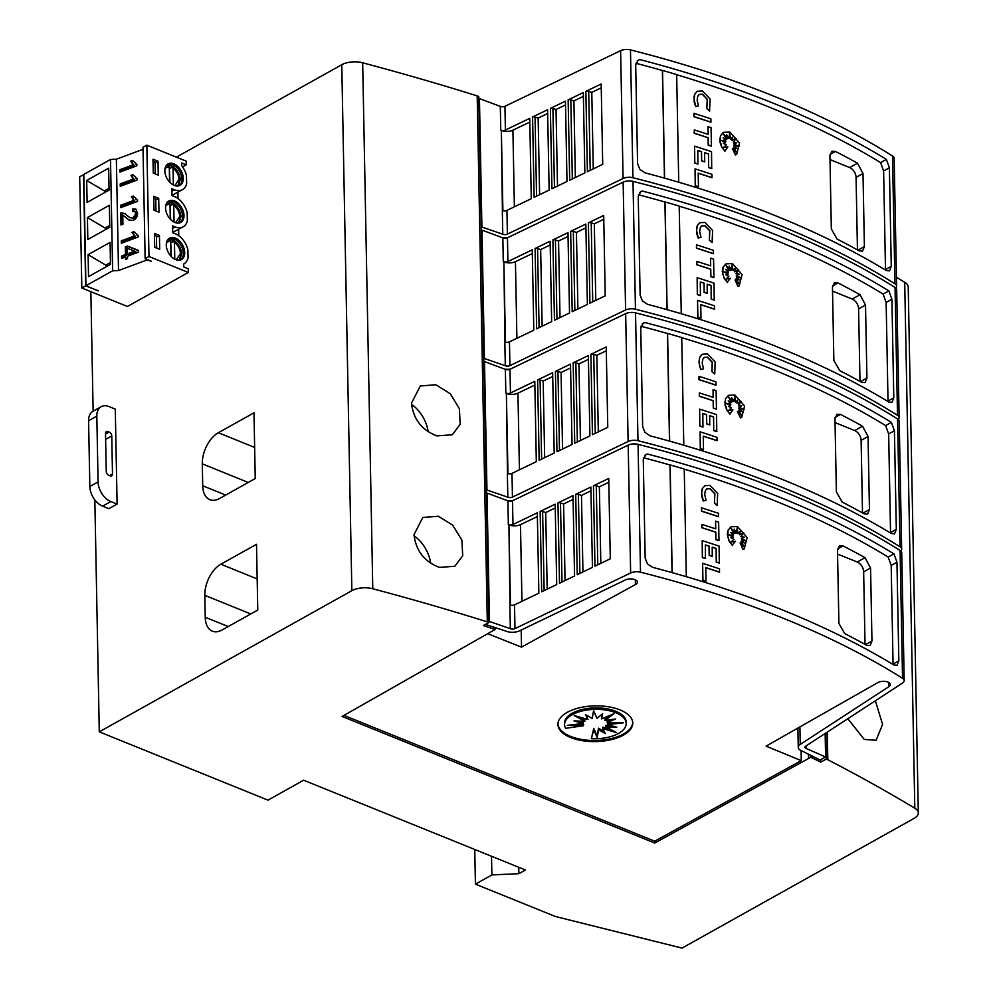 <?xml version="1.0" encoding="UTF-8"?>
<svg xmlns="http://www.w3.org/2000/svg" width="998" height="998" viewBox="0 0 998 998"><rect width="100%" height="100%" fill="white"/><g stroke="black" fill="none" stroke-linecap="round" stroke-linejoin="round"><path stroke-width="1.5" d="M896.616 286.139L894.158 158.295A8.321 3.967 178.9 0 0 892.511 155.987A831.671 397.304 178.9 0 0 773.7 96.12A831.671 397.304 178.9 0 0 630.474 49.9A8.321 3.967 178.9 0 0 620.619 50.673L504.938 106.299A3.331 1.584 178.9 0 1 500.422 106.424A3.331 1.584 178.9 0 1 500.31 106.374L500.771 130.114A3.331 1.584 178.9 0 0 500.871 130.164A3.331 1.584 178.9 0 0 505.4 130.039L529.738 118.338L531.285 198.689L506.934 210.391A3.331 1.584 -1.1 0 1 502.418 210.516A3.331 1.584 -1.1 0 1 502.318 210.478L502.767 234.218A3.331 1.584 178.9 0 0 502.88 234.256A3.331 1.584 178.9 0 0 507.396 234.131L623.076 178.505A8.321 3.967 -1.1 0 1 632.932 177.731A831.671 397.304 -1.1 0 1 776.157 223.964A831.671 397.304 -1.1 0 1 894.969 283.819A8.321 3.967 -1.1 0 1 896.616 286.139A8.321 3.967 -1.1 0 1 895.717 287.973M507.945 237.561A9.98 4.765 -1.1 0 1 502.256 237.649M773.837 103.43A831.671 397.304 -1.1 0 1 886.361 159.381L889.368 167.739L891.264 266.354L889.492 270.857L886.274 270.508A831.671 397.304 178.9 0 0 775.995 215.93A831.671 397.304 178.9 0 0 645.095 172.866L639.855 169.373L637.597 163.66L635.701 65.045L638.308 60.08L639.73 59.543A831.671 397.304 -1.1 0 1 773.837 103.43M502.418 210.516L501.358 130.376A8.321 3.967 178.9 0 0 501.62 130.488A8.321 3.967 178.9 0 0 512.91 130.189L529.813 122.08M695.045 168.862L695.232 185.765A831.671 397.304 178.9 0 1 698.326 186.751L698.463 186.663A831.671 397.304 178.9 0 0 695.369 185.69L695.045 168.862A831.671 397.304 -1.1 0 1 711.961 174.363L711.886 177.731A831.671 397.304 178.9 0 0 698.201 173.253M729.575 133.433L730.548 139.096L729.638 132.859L728.977 138.535L726.719 135.192M728.977 138.535L726.556 134.63L727.604 138.759L723.775 134.443M727.742 138.685L723.513 133.932L726.257 139.483L723.363 138.161M726.257 139.483L723.163 137.911L725.82 141.192L721.354 140.456M725.82 141.192L721.043 140.294L725.621 142.614L723.413 143.425M725.621 142.614L723.375 143.413L726.357 144.81L723.45 147.592L727.891 146.831L724.835 151.185L721.591 146.743L719.957 142.078L720.419 135.803L723.4 132.372M736.586 154.428L735.414 154.952L732.382 148.552L736.973 152.956L733.53 147.33A831.671 397.304 -1.1 0 1 736.711 148.477L733.804 145.546L739.081 146.594L733.78 144.024L736.774 142.689L733.43 142.028L736.162 138.423L732.083 140.231L732.594 137.138L730.548 139.096M736.487 152.469L733.53 147.33M736.374 148.353L733.804 145.546M738.582 146.494L733.78 144.024M736.611 142.764L733.293 142.103L736.025 138.497L731.946 140.306L732.445 137.275M698.475 105.813L695.781 106.474L694.034 99.101L694.882 94.049L697.278 91.242L702.417 90.943L710.102 99.002L709.553 111.09L706.846 108.657L707.295 99.264L702.48 94.224L699.274 94.411L697.777 96.17L697.128 100.074L698.475 105.813L695.643 106.549L694.209 102.07L694.097 96.432L694.745 94.124L697.203 91.28M706.846 108.657L707.158 99.338L702.355 94.299L699.199 94.448M710.95 122.143L710.813 122.218A831.671 397.304 178.9 0 0 693.909 116.716L693.984 113.348A831.671 397.304 -1.1 0 1 710.888 118.849L710.95 122.143A831.671 397.304 178.9 0 0 694.047 116.641L693.984 113.348M711.412 146.07L711.275 146.145A831.671 397.304 178.9 0 0 708.231 145.134L708.093 137.774A831.671 397.304 178.9 0 0 694.221 133.283L694.296 129.915A831.671 397.304 -1.1 0 1 708.168 134.406L708.019 126.659A831.671 397.304 -1.1 0 1 711.063 127.669L711.412 146.07A831.671 397.304 178.9 0 0 708.368 145.059L708.231 137.699A831.671 397.304 178.9 0 0 694.359 133.208L694.296 129.915M708.031 134.356L708.019 126.659M701.444 151.746L701.582 151.671A831.671 397.304 178.9 0 0 697.764 150.436L697.889 164.096A831.671 397.304 178.9 0 0 694.795 163.111L694.608 146.17A831.671 397.304 -1.1 0 1 711.524 151.671L711.711 168.612A831.671 397.304 178.9 0 0 708.667 167.602L708.543 153.942A831.671 397.304 178.9 0 0 704.638 152.669L704.675 161.901A831.671 397.304 178.9 0 0 701.619 160.903L701.444 151.746A831.671 397.304 178.9 0 0 697.764 150.561M694.795 163.111L694.608 146.17M708.405 154.029A831.671 397.304 178.9 0 0 704.65 152.781M885.5 270.046L883.617 170.957L880.598 162.612A831.671 397.304 178.9 0 0 768.073 106.649A831.671 397.304 178.9 0 0 676.669 74.7M664.456 178.131L662.398 70.521A831.671 397.304 178.9 0 0 635.913 63.261M724.972 151.11L721.729 146.669L719.857 139.77L720.556 135.728L723.475 132.335L729.875 132.073L739.543 143.026L736.661 154.391L735.551 154.877L732.52 148.477M899.136 417.626L896.678 289.782A8.321 3.967 178.9 0 0 895.044 287.474A831.671 397.304 178.9 0 0 776.219 227.619A831.671 397.304 178.9 0 0 633.006 181.387A8.321 3.967 178.9 0 0 623.139 182.16L507.458 237.786A3.331 1.584 178.9 0 1 502.942 237.911A3.331 1.584 178.9 0 1 502.842 237.873L503.291 261.613A3.331 1.584 178.9 0 0 503.404 261.651A3.331 1.584 178.9 0 0 507.92 261.526L532.258 249.824L533.805 330.176L509.467 341.89A3.331 1.584 -1.1 0 1 504.951 342.002A3.331 1.584 -1.1 0 1 504.838 341.965L505.3 365.705A3.331 1.584 178.9 0 0 505.4 365.755A3.331 1.584 178.9 0 0 509.916 365.63L625.596 309.991A8.321 3.967 -1.1 0 1 635.452 309.23A831.671 397.304 -1.1 0 1 778.677 355.45A831.671 397.304 -1.1 0 1 897.501 415.318A8.321 3.967 -1.1 0 1 899.136 417.626A8.321 3.967 -1.1 0 1 898.237 419.472M510.477 369.048A9.98 4.765 -1.1 0 1 504.776 369.135M776.369 234.917A831.671 397.304 -1.1 0 1 888.881 290.88L891.9 299.225L893.796 397.84L892.012 402.344L888.794 402.007A831.671 397.304 178.9 0 0 778.527 347.416A831.671 397.304 178.9 0 0 647.615 304.365L642.388 300.872L640.13 295.146L638.233 196.531L640.841 191.566L642.263 191.03A831.671 397.304 -1.1 0 1 776.369 234.917M504.951 342.015L503.878 261.863A8.321 3.967 178.9 0 0 504.14 261.975A8.321 3.967 178.9 0 0 515.43 261.676L532.333 253.567M697.565 300.348L697.752 317.252A831.671 397.304 178.9 0 1 700.846 318.237L700.983 318.162A831.671 397.304 178.9 0 0 697.889 317.177L697.565 300.348A831.671 397.304 -1.1 0 1 714.481 305.85L714.406 309.218A831.671 397.304 178.9 0 0 700.721 304.739M732.095 264.919L733.068 270.583L732.17 264.358L731.509 270.034L729.251 266.678M731.509 270.034L729.089 266.117L730.124 270.246L726.295 265.93M730.262 270.171L726.045 265.418L728.79 270.969L725.883 269.647M728.79 270.969L725.683 269.398L728.34 272.679L723.887 271.943M728.34 272.679L723.562 271.793L728.153 274.101L725.933 274.912L728.889 276.309L725.983 279.078L730.424 278.317L727.105 282.197L724.249 278.155L722.614 273.489L723.088 267.214L725.995 263.821L732.395 263.559L742.075 274.512L739.181 285.89L738.083 286.364L735.052 279.964L739.493 284.442L736.062 278.816A831.671 397.304 -1.1 0 1 739.231 279.964L736.324 277.032L741.614 278.093L736.299 275.51L739.293 274.176L735.963 273.514L738.682 269.909L734.603 271.718L735.114 268.624L733.068 270.583M727.492 282.596L724.111 278.23L722.253 271.331L722.951 267.289L725.933 263.871M739.119 285.927L737.946 286.438L735.052 279.964M739.019 283.956L736.062 278.816M738.894 279.839L736.324 277.032M741.115 277.993L736.299 275.51M739.131 274.25L735.825 273.602L738.545 269.984L734.466 271.793L734.965 268.761M700.995 237.299L698.301 237.961L696.554 230.588L697.415 225.536L699.798 222.729L704.95 222.429L712.634 230.501L712.085 242.576L709.366 240.144L709.827 230.75L705.012 225.71L701.794 225.897L700.309 227.656L699.648 231.573L700.995 237.299L698.163 238.048L696.729 233.557L696.629 227.931L697.278 225.61L699.723 222.779M709.366 240.144L709.69 230.837L704.875 225.785L701.719 225.947M713.483 253.629L713.345 253.704A831.671 397.304 178.9 0 0 696.429 248.203L696.504 244.847A831.671 397.304 -1.1 0 1 713.42 250.348L713.483 253.629A831.671 397.304 178.9 0 0 696.567 248.128L696.504 244.847M713.932 277.556L713.795 277.631A831.671 397.304 178.9 0 0 710.763 276.621L710.613 269.26A831.671 397.304 178.9 0 0 696.754 264.769L696.829 261.401A831.671 397.304 -1.1 0 1 710.688 265.892L710.551 258.158A831.671 397.304 -1.1 0 1 713.582 259.168L713.932 277.556A831.671 397.304 178.9 0 0 710.9 276.546L710.751 269.186A831.671 397.304 178.9 0 0 696.891 264.695L696.829 261.401M710.551 265.855L710.551 258.158M703.964 283.232L704.101 283.158A831.671 397.304 178.9 0 0 700.284 281.923L700.409 295.583A831.671 397.304 178.9 0 0 697.328 294.597L697.14 277.656A831.671 397.304 -1.1 0 1 714.044 283.158L714.231 300.099A831.671 397.304 178.9 0 0 711.187 299.088L711.075 285.44A831.671 397.304 178.9 0 0 707.17 284.156L707.208 293.4A831.671 397.304 178.9 0 0 704.139 292.402L703.964 283.232A831.671 397.304 178.9 0 0 700.284 282.047M697.328 294.597L697.14 277.656M710.938 285.515A831.671 397.304 178.9 0 0 707.17 284.28M888.033 401.533L886.137 302.444L883.118 294.098A831.671 397.304 178.9 0 0 770.606 238.135A831.671 397.304 178.9 0 0 679.201 206.187M666.988 309.617L664.918 202.008A831.671 397.304 178.9 0 0 638.433 194.76M901.656 549.112L899.21 421.281A8.321 3.967 178.9 0 0 897.564 418.96A831.671 397.304 178.9 0 0 778.752 359.105A831.671 397.304 178.9 0 0 635.526 312.873A8.321 3.967 178.9 0 0 625.671 313.646L509.99 369.272A3.331 1.584 178.9 0 1 505.475 369.397A3.331 1.584 178.9 0 1 505.362 369.36L505.824 393.1A3.331 1.584 178.9 0 0 505.924 393.137A3.331 1.584 178.9 0 0 510.44 393.025L534.791 381.311L536.325 461.662L511.986 473.376A3.331 1.584 -1.1 0 1 507.471 473.501A3.331 1.584 -1.1 0 1 507.358 473.451L507.82 497.191A3.331 1.584 178.9 0 0 507.92 497.241A3.331 1.584 178.9 0 0 512.448 497.116L628.116 441.49A8.321 3.967 -1.1 0 1 637.984 440.717A831.671 397.304 -1.1 0 1 781.197 486.937A831.671 397.304 -1.1 0 1 900.021 546.804A8.321 3.967 -1.1 0 1 901.656 549.112A8.321 3.967 -1.1 0 1 900.77 550.958M512.997 500.534A9.98 4.765 -1.1 0 1 507.308 500.634M778.889 366.403A831.671 397.304 -1.1 0 1 891.401 422.366L894.42 430.712L896.316 529.339L894.545 533.83L891.314 533.493A831.671 397.304 178.9 0 0 781.047 478.903A831.671 397.304 178.9 0 0 650.147 435.852L644.908 432.359L642.65 426.633L640.753 328.018L643.361 323.053L644.783 322.516A831.671 397.304 -1.1 0 1 778.889 366.403M507.471 473.501L506.398 393.362A8.321 3.967 178.9 0 0 506.672 393.474A8.321 3.967 178.9 0 0 517.95 393.162L534.853 385.053M700.097 431.847L700.284 448.738A831.671 397.304 178.9 0 1 703.365 449.724L703.503 449.649A831.671 397.304 178.9 0 0 700.421 448.663L700.097 431.847A831.671 397.304 -1.1 0 1 717.001 437.349L716.926 440.704A831.671 397.304 178.9 0 0 703.253 436.238M734.628 396.406L735.588 402.069L734.69 395.844L734.029 401.52L731.771 398.165M734.029 401.52L731.609 397.603L732.657 401.745L728.827 397.429M732.794 401.658L728.565 396.905L731.309 402.456L728.415 401.134M731.309 402.456L728.203 400.884L730.86 404.165L726.407 403.441M730.86 404.165L726.082 403.279L730.673 405.587L728.453 406.398M730.673 405.587L728.428 406.386L731.409 407.795L728.503 410.577L732.944 409.804L729.875 414.17L726.644 409.716L725.01 405.063L725.471 398.776L728.453 395.358M741.639 417.414L740.466 417.937L737.435 411.525L742.013 415.929L738.582 410.303A831.671 397.304 -1.1 0 1 741.764 411.45L738.857 408.519L744.134 409.579L738.819 406.997L741.826 405.675L738.483 405.013L741.202 401.396L737.123 403.204L737.634 400.111L735.588 402.069M741.539 415.442L738.582 410.303M741.427 411.338L738.857 408.519M743.635 409.479L738.819 406.997M741.664 405.737L738.345 405.088L741.065 401.47L736.986 403.279L737.485 400.248M703.515 368.786L700.683 369.534L698.949 362.149L699.798 357.097L702.193 354.29L707.47 353.916L715.154 361.987L714.743 373.988L712.023 371.555L712.347 362.249L707.532 357.197L704.326 357.384L702.829 359.143L702.168 363.06L703.515 368.786L700.821 369.46L699.398 364.969L699.286 359.342L699.935 357.022L702.33 354.215M714.743 373.988L711.886 371.63L712.21 362.324L707.395 357.284L704.251 357.434M716.003 385.116L715.865 385.191A831.671 397.304 178.9 0 0 698.949 379.689L699.024 376.333A831.671 397.304 -1.1 0 1 715.94 381.835L716.003 385.116A831.671 397.304 178.9 0 0 699.087 379.614L699.024 376.333M716.464 409.043L716.327 409.118A831.671 397.304 178.9 0 0 713.283 408.107L713.146 400.747A831.671 397.304 178.9 0 0 699.274 396.256L699.349 392.888A831.671 397.304 -1.1 0 1 713.221 397.391L713.071 389.644A831.671 397.304 -1.1 0 1 716.102 390.655L716.464 409.043A831.671 397.304 178.9 0 0 713.42 408.032L713.283 400.672A831.671 397.304 178.9 0 0 699.411 396.181L699.349 392.888M713.083 397.341L713.071 389.644M706.497 414.719L706.621 414.644A831.671 397.304 178.9 0 0 702.817 413.421L702.941 427.069A831.671 397.304 178.9 0 0 699.848 426.084L699.66 409.143A831.671 397.304 -1.1 0 1 716.564 414.644L716.751 431.585A831.671 397.304 178.9 0 0 713.72 430.575L713.595 416.927A831.671 397.304 178.9 0 0 709.69 415.642L709.728 424.886A831.671 397.304 178.9 0 0 706.671 423.888L706.497 414.719A831.671 397.304 178.9 0 0 702.817 413.534M699.848 426.084L699.66 409.143M713.458 417.002A831.671 397.304 178.9 0 0 709.69 415.767M890.553 533.032L888.657 433.943L885.638 425.585A831.671 397.304 178.9 0 0 773.126 369.634A831.671 397.304 178.9 0 0 681.721 337.673M669.508 441.116L667.45 333.494A831.671 397.304 178.9 0 0 640.953 326.246M730.012 414.083L726.781 409.642L724.91 402.743L725.608 398.701L728.528 395.32L734.927 395.046L744.595 406.011L741.714 417.376L740.603 417.85L737.572 411.45M904.188 680.599L901.73 552.767A8.321 3.967 178.9 0 0 900.096 550.459A831.671 397.304 178.9 0 0 781.272 490.592A831.671 397.304 178.9 0 0 638.059 444.372A8.321 3.967 178.9 0 0 628.191 445.133L512.51 500.771A3.331 1.584 178.9 0 1 507.994 500.896A3.331 1.584 178.9 0 1 507.895 500.846L508.344 524.586A3.331 1.584 178.9 0 0 508.456 524.636A3.331 1.584 178.9 0 0 512.972 524.511L537.311 512.797L538.858 593.161L514.506 604.863A3.331 1.584 -1.1 0 1 509.99 604.988A3.331 1.584 -1.1 0 1 509.891 604.938L510.34 628.678A3.331 1.584 178.9 0 0 510.452 628.728A3.331 1.584 178.9 0 0 514.968 628.603L630.649 572.977A8.321 3.967 -1.1 0 1 640.504 572.203A831.671 397.304 -1.1 0 1 783.729 618.423A831.671 397.304 -1.1 0 1 902.541 678.291A8.321 3.967 -1.1 0 1 904.188 680.599A8.321 3.967 -1.1 0 1 902.529 683.044L805.573 746.255A3.331 1.584 178.9 0 0 804.912 747.24A3.331 1.584 178.9 0 0 806.035 748.4A3.331 1.584 178.9 0 0 806.147 748.438L825.608 756.995L820.156 760.052L801.98 750.983A9.98 4.765 -1.1 0 1 801.656 750.858A9.98 4.765 -1.1 0 1 798.263 747.365A9.98 4.765 -1.1 0 1 800.246 744.433L888.781 686.711A7.061 3.381 178.9 0 0 890.341 684.541A7.061 3.381 178.9 0 0 887.933 682.071A7.061 3.381 178.9 0 0 877.778 682.632L766.09 746.142L801.282 760.651L654.7 841.189L343.973 715.391M487.685 633.68L521.517 647.128L635.452 584.529A7.061 3.381 178.9 0 0 637.41 582.133A7.061 3.381 178.9 0 0 635.002 579.663A7.061 3.381 178.9 0 0 625.247 580.013L519.609 630.811A9.98 4.765 -1.1 0 1 506.061 631.185A9.98 4.765 -1.1 0 1 505.736 631.048L485.427 624.424M781.409 497.902A831.671 397.304 -1.1 0 1 893.934 553.853L896.952 562.211L898.836 660.826L897.065 665.317L893.846 664.98A831.671 397.304 178.9 0 0 783.567 610.389A831.671 397.304 178.9 0 0 652.667 567.338L647.428 563.845L645.17 558.119L643.273 459.504L645.881 454.552L647.315 454.003A831.671 397.304 -1.1 0 1 781.409 497.902M509.99 604.988L508.93 524.848A8.321 3.967 178.9 0 0 509.192 524.96A8.321 3.967 178.9 0 0 520.482 524.649L537.386 516.54M702.617 563.334L702.804 580.225A831.671 397.304 178.9 0 1 705.898 581.21L706.035 581.135A831.671 397.304 178.9 0 0 702.941 580.15L702.617 563.334A831.671 397.304 -1.1 0 1 719.533 568.835L719.458 572.203A831.671 397.304 178.9 0 0 705.773 567.725M737.148 527.892L737.984 533.643L737.21 527.331L736.549 533.007L734.303 529.651M736.549 533.007L734.129 529.09L735.177 533.231L731.347 528.915M735.314 533.157L731.097 528.391L733.829 533.942L730.935 532.62M733.829 533.942L730.736 532.371L733.393 535.652L728.939 534.928M733.393 535.652L728.615 534.766L733.193 537.086L730.985 537.885L733.942 539.282L731.023 542.064L735.476 541.29L732.145 545.17L729.301 541.128L727.667 536.475L728.141 530.188L731.047 526.807L737.447 526.532L747.115 537.498L744.234 548.863L743.123 549.349L740.104 542.937L744.545 547.415L741.102 541.802A831.671 397.304 -1.1 0 1 744.283 542.949L741.377 540.018L746.666 541.066L741.352 538.483L744.346 537.161L741.003 536.5L743.735 532.882L739.655 534.691L740.167 531.597L738.121 533.556M732.544 545.582L729.164 541.215L727.293 534.317L728.004 530.262L730.985 526.844M744.171 548.9L742.986 549.424L740.104 542.937M744.059 546.929L741.102 541.802M743.947 542.825L741.377 540.018M746.167 540.966L741.352 538.483M744.184 537.236L740.865 536.575L743.597 532.969L739.518 534.766L740.017 531.747M706.048 500.272L703.353 500.946L701.606 493.561L702.455 488.509L704.85 485.702L710.002 485.402L717.674 493.474L717.138 505.562L714.418 503.129L714.867 493.736L710.065 488.696L706.846 488.883L705.349 490.629L704.7 494.546L706.048 500.272L703.216 501.021L701.781 496.542L701.681 490.904L702.318 488.596L704.775 485.752M714.418 503.129L714.73 493.81L709.927 488.771L706.771 488.92M718.523 516.615L718.385 516.69A831.671 397.304 178.9 0 0 701.482 511.188L701.557 507.82A831.671 397.304 -1.1 0 1 718.46 513.321L718.523 516.615A831.671 397.304 178.9 0 0 701.619 511.101L701.557 507.82M718.984 540.529L718.847 540.617A831.671 397.304 178.9 0 0 715.815 539.594L715.666 532.233A831.671 397.304 178.9 0 0 701.794 527.742L701.868 524.387A831.671 397.304 -1.1 0 1 715.741 528.878L715.591 521.131A831.671 397.304 -1.1 0 1 718.635 522.141L718.984 540.529A831.671 397.304 178.9 0 0 715.953 539.519L715.803 532.159A831.671 397.304 178.9 0 0 701.931 527.668L701.868 524.387M715.603 528.828L715.591 521.131M709.017 546.205L709.154 546.131A831.671 397.304 178.9 0 0 705.337 544.908L705.461 558.556A831.671 397.304 178.9 0 0 702.367 557.57L702.18 540.629A831.671 397.304 -1.1 0 1 719.096 546.143L719.284 563.072A831.671 397.304 178.9 0 0 716.24 562.061L716.115 548.413A831.671 397.304 178.9 0 0 712.223 547.129L712.26 556.373A831.671 397.304 178.9 0 0 709.191 555.375L709.017 546.205A831.671 397.304 178.9 0 0 705.337 545.02M702.367 557.57L702.18 540.629M715.978 548.488A831.671 397.304 178.9 0 0 712.223 547.253M893.073 664.518L891.189 565.429L888.17 557.071A831.671 397.304 178.9 0 0 775.646 501.121A831.671 397.304 178.9 0 0 684.254 469.16M672.041 572.603L669.97 464.981A831.671 397.304 178.9 0 0 643.485 457.733M875.371 700.758L882.594 724.423L876.069 740.291L864.243 739.406L847.838 718.697M411.513 404.302A29.104 19.062 -119.2 0 1 428.192 431.797M435.864 384.766L450.185 393.661L459.367 408.656L460.178 424.262L452.319 434.766L436.85 435.901C421.805 430.088 413.347 419.185 411.475 403.18L420.283 385.976L435.864 384.766M414.045 535.789A29.104 19.062 -119.2 0 1 430.724 563.284M438.396 516.265L452.705 525.148L461.887 540.143L462.71 555.749L454.839 566.253L439.37 567.4C424.325 561.575 415.867 550.671 413.995 534.666L422.803 517.463L438.396 516.265M632.744 722.452A37.425 17.877 -1.1 0 1 610.389 738.77A37.425 17.877 -1.1 0 1 570.631 736.424A37.425 17.877 -1.1 0 1 557.944 723.887M620.045 709.915A37.425 17.877 -1.1 0 1 632.769 723.001A37.425 17.877 -1.1 0 1 610.938 739.743A37.425 17.877 -1.1 0 1 570.656 737.522A37.425 17.877 -1.1 0 1 557.932 724.436A37.425 17.877 -1.1 0 1 579.763 707.694A37.425 17.877 -1.1 0 1 620.045 709.915M615.716 712.697A30.826 14.721 -1.1 0 1 626.195 723.475A30.826 14.721 -1.1 0 1 591.34 738.72L593.785 729.875L597.203 737.472L598.538 729.663L605.362 733.605L602.817 728.59L616.539 732.632L605.961 726.831L616.764 727.23L607.495 724.66L623.488 722.777L607.196 722.39L615.641 718.997L605.087 720.369L613.97 713.682L601.507 718.922L602.655 713.745L596.991 718.261L593.561 710.663L592.226 718.473L585.414 714.531L587.947 719.546L574.224 715.504L584.803 721.305L574.012 720.905L583.269 723.475L567.288 725.359L583.581 725.746L565.616 728.315A30.826 14.721 -1.1 0 1 564.569 724.66A30.826 14.721 -1.1 0 1 582.545 710.875A30.826 14.721 -1.1 0 1 615.716 712.697M604.314 731.559L598.513 728.203L597.178 736.013L593.748 728.415L591.34 738.72M564.569 724.66L564.544 723.201A30.826 14.721 -1.1 0 1 582.52 709.403A30.826 14.721 -1.1 0 1 615.691 711.237A30.826 14.721 -1.1 0 1 626.17 722.016L626.195 723.475M602.231 714.081L601.507 718.922M605.087 720.369L605.05 718.909L609.516 715.554M607.196 722.39L607.158 720.918L610.202 719.708M607.495 724.66L607.47 723.188L613.134 722.527M605.961 726.831L605.936 725.371L610.714 725.546M602.817 728.59L602.792 727.13L610.813 729.501M598.513 728.203L598.538 729.663M597.178 736.013L597.203 737.472M593.748 728.415L593.785 729.875M586.425 715.117L587.947 719.546M579.925 717.175L584.778 719.845L584.803 721.305M580.025 721.13L583.244 722.016L583.269 723.475M577.605 724.149L583.556 724.286L583.581 725.746M101.197 406.685L92.964 411.276A16.629 10.891 60.8 0 0 88.585 420.744L89.845 486.488A16.629 10.891 60.8 0 0 102.619 506.148L108.869 508.681L117.103 504.077L110.853 501.557A16.629 10.891 -119.2 0 1 98.078 481.884L96.818 416.141A16.629 10.891 -119.2 0 1 101.197 406.685A16.629 10.891 -119.2 0 1 109.032 406.585L115.281 409.118L117.103 504.077M111.764 435.964L112.487 473.95A3.331 2.183 -119.2 0 1 111.614 475.846A3.331 2.183 -119.2 0 1 110.054 475.859L108.794 475.36A3.331 2.183 -119.2 0 1 106.25 471.418L105.514 433.431A3.331 2.183 -119.2 0 1 106.387 431.548A3.331 2.183 -119.2 0 1 107.959 431.523L109.206 432.034A3.331 2.183 -119.2 0 1 111.764 435.964L105.626 439.394M303.654 780.211L267.988 800.147L99.289 731.846L351.857 590.679A16.629 7.947 -1.1 0 1 372.778 588.758A1912.829 913.806 -1.1 0 1 487.298 621.866L488.858 622.503L483.369 625.559L495.17 629.439L342.114 716.452L654.738 843.023L810.863 757.22L820.768 762.16L826.257 759.091L827.816 759.728A1912.829 913.806 -1.1 0 1 914.817 808.205A16.629 7.947 -1.1 0 1 918.31 812.958A16.629 7.947 -1.1 0 1 914.18 818.335L682.021 948.1L555.399 916.501L475.422 884.128L491.877 874.922L518.873 873.687L525.459 870.006L303.654 780.211M83.807 174.662L79.69 176.696L81.824 288.035L85.666 285.877L83.533 174.55M98.153 290.68L85.666 285.877M186.264 164.807L181.761 162.986L181.823 165.905A17.253 11.302 -119.2 0 1 186.476 175.611L186.638 183.744A17.253 11.302 -119.2 0 1 182.484 189.682A17.253 11.302 -119.2 0 1 174.363 189.782L171.856 188.772L171.993 195.558L174.488 196.569A17.253 11.302 -119.2 0 1 187.187 212.711L187.35 220.857A17.253 11.302 -119.2 0 1 183.195 226.796A17.253 11.302 -119.2 0 1 175.074 226.883L172.567 225.872L172.704 232.671L175.199 233.682A17.253 11.302 -119.2 0 1 187.898 249.824L188.061 257.958A17.253 11.302 -119.2 0 1 183.906 263.896A17.253 11.302 -119.2 0 1 183.707 264.008L183.757 266.94L188.26 268.761L188.335 272.454L148.976 256.511L146.843 145.184L186.202 161.127L186.264 164.807L182.547 166.891M143.038 149.313L116.367 159.206L110.504 159.48L83.807 174.401L85.94 285.727L98.166 290.942M146.843 145.184L143.001 147.33L145.134 258.657L148.976 256.511M171.98 195.284L182.484 189.682M188.335 272.454L127.432 306.486L81.824 288.035M151.11 261.077L145.134 258.657M151.11 261.351L147.367 259.829L118.513 270.533L112.637 270.807L85.94 285.727M172.691 232.397L183.195 226.796M178.63 229.34L178.754 235.69M177.918 192.24L178.043 198.59M159.692 249.325L159.43 235.453L154.428 233.42L154.69 247.304L159.692 249.325M153.717 196.319L153.979 210.191L158.981 212.212L158.707 198.34L153.717 196.319M174.987 222.504A12.263 8.034 60.8 0 0 180.763 222.442A12.263 8.034 60.8 0 0 183.395 211.626A12.263 8.034 60.8 0 0 174.575 200.96A12.263 8.034 60.8 0 0 168.799 201.022A12.263 8.034 60.8 0 0 166.167 211.826A12.263 8.034 60.8 0 0 174.987 222.504M175.286 238.06A12.263 8.034 60.8 0 0 169.51 238.135A12.263 8.034 60.8 0 0 166.878 248.939A12.263 8.034 60.8 0 0 175.698 259.617A12.263 8.034 60.8 0 0 181.474 259.542A12.263 8.034 60.8 0 0 184.106 248.739A12.263 8.034 60.8 0 0 175.286 238.06M174.276 185.391A12.263 8.034 60.8 0 0 180.052 185.329A12.263 8.034 60.8 0 0 182.684 174.525A12.263 8.034 60.8 0 0 173.864 163.847A12.263 8.034 60.8 0 0 168.076 163.909A12.263 8.034 60.8 0 0 165.456 174.725A12.263 8.034 60.8 0 0 174.276 185.391M153.006 159.206L153.268 173.091L158.27 175.112L157.996 161.227L153.006 159.206M179.341 185.665A12.263 8.034 60.8 0 0 181.91 179.116A12.263 8.034 60.8 0 0 172.492 164.608A12.263 8.034 60.8 0 0 167.427 164.346M172.267 239.745A12.263 8.034 -119.2 0 1 181.661 253.717M180.763 259.879A12.263 8.034 60.8 0 0 183.333 253.33A12.263 8.034 60.8 0 0 173.914 238.834A12.263 8.034 60.8 0 0 168.849 238.559M180.052 222.766A12.263 8.034 60.8 0 0 182.622 216.229A12.263 8.034 60.8 0 0 173.203 201.721A12.263 8.034 60.8 0 0 168.138 201.459M165.132 168.138L169.286 166.641L168.151 165.755M166.554 242.364L170.708 240.867L169.585 239.969M165.843 205.251L169.997 203.754L168.862 202.868M170.845 165.531A12.263 8.034 -119.2 0 1 180.239 179.49M171.556 202.644A12.263 8.034 -119.2 0 1 180.95 216.603M116.367 159.206L118.513 270.533M136.826 164.396L136.851 165.818L119.972 172.08L119.935 169.71L133.133 164.807L130.663 161.189L132.609 160.466L136.826 164.396M127.47 256.237L127.519 258.619L125.573 259.343L125.523 256.96L121.631 258.407L121.581 256.037L125.486 254.59L125.336 246.768L127.282 246.044L138.26 250.273L138.298 252.232L127.47 256.237M138.198 235.54L138.223 236.963L121.344 243.238L121.294 240.855L134.493 235.965L132.035 232.334L133.982 231.611L138.198 235.54M122.766 215.231L122.941 224.251L120.995 224.974L120.758 212.873L124.65 213.447L129.79 217.626L132.996 218.125L135.815 213.672L134.78 211.364L132.497 211.376L132.684 208.919L135.84 209.131L137.549 213.085C137.549 216.504 136.052 218.974 133.033 220.496L128.792 219.922L124.638 216.279M137.512 199.962L137.537 201.396L120.658 207.659L120.608 205.289L133.819 200.386L131.349 196.756L133.295 196.045L137.512 199.962M137.1 178.617L137.125 180.039L120.247 186.314L120.197 183.944L133.408 179.041L130.938 175.411L132.884 174.687L137.1 178.617M112.637 270.807L110.504 159.48M87.113 202.394L86.689 180.451L108.645 168.175L109.056 190.131L87.113 202.394M88.535 276.621L88.111 254.665L110.067 242.402L110.491 264.345L88.535 276.621M87.824 239.508L87.4 217.564L109.356 205.289L109.78 227.232L87.824 239.508M155.027 162.886L157.996 161.227M155.738 199.999L158.707 198.34M156.461 237.112L159.43 235.453M86.689 180.451L104.353 190.917L109.032 188.298M104.353 190.917L106.349 191.641M88.111 254.665L105.776 265.131L110.454 262.524M105.776 265.131L107.784 265.855M87.4 217.564L105.064 228.018L109.743 225.411M105.064 228.018L107.06 228.754M153.043 161.102L155.014 161.901L155.239 173.59L153.268 172.791M156.611 248.078L154.69 247.005M156.661 247.803L156.437 236.114L154.465 235.316M153.754 198.215L155.725 199.014L155.95 210.703L153.979 209.904M169.311 168.25L169.972 182.434M173.353 184.967L173.028 168.163L171.906 167.277L169.71 168.5M170.733 242.477L171.407 256.648M174.775 259.181L174.45 242.377L173.328 241.491L171.132 242.714M170.022 205.363L170.683 219.548M174.064 222.08L173.739 205.264L172.617 204.378L170.421 205.613M174.899 185.628L179.041 179.278C178.692 174.712 176.696 171.007 173.028 168.163L171.906 167.277M176.322 259.842L180.463 253.492C180.114 248.939 178.118 245.221 174.45 242.377L173.328 241.491M175.611 222.729L179.752 216.391C179.403 211.826 177.407 208.12 173.739 205.264L172.617 204.378M169.286 166.641L169.573 182.023M170.708 240.867L170.995 256.237M169.997 203.754L170.284 219.123M120.945 171.718L119.935 169.71M120.92 170.334L134.131 165.431L133.133 164.807M134.131 165.431L130.663 161.189M131.661 161.813L133.071 161.289M135.391 163.797L136.838 164.67M126.546 258.981L125.523 256.96M122.604 258.045L121.581 256.037M122.579 256.661L126.472 255.214L125.486 254.59M126.472 255.214L126.322 247.392L125.336 246.768M126.322 247.392L128.268 246.668L127.282 246.044M128.268 246.668L138.26 250.523M127.432 253.866L128.43 254.49L135.815 251.696L127.32 248.24L127.432 253.866L134.817 251.084M135.815 251.746L134.817 251.122M122.317 242.876L121.294 240.855M122.292 241.479L135.491 236.588L134.493 235.965M135.491 236.588L132.035 232.334M133.021 232.958L134.431 232.434M136.751 234.954L138.198 235.827M121.968 224.612L121.756 213.497L120.758 212.873M121.756 213.497L125.124 213.772M129.79 217.626L132.996 218.125M133.994 218.749L136.813 214.296L135.815 213.672M136.813 214.296L134.78 211.364M133.557 211.127L133.682 209.543L132.684 208.919M133.682 209.543L136.302 209.493M129.253 220.184L123.764 215.855M121.631 207.297L120.608 205.289M121.606 205.912L134.805 201.01L133.819 200.386M134.805 201.01L131.349 196.756M132.347 197.379L133.757 196.856M136.065 199.375L137.512 200.249M121.22 185.952L120.197 183.944M121.195 184.555L134.393 179.665L133.408 179.041M134.393 179.665L130.938 175.411M131.936 176.035L133.345 175.511M135.666 178.031L137.113 178.904M202.295 463.845A24.95 14.608 112 0 1 218.337 432.733L253.979 412.81L255.239 478.553L219.597 498.476A24.95 14.608 112 0 1 209.817 499.686A24.95 14.608 112 0 1 202.719 485.764L202.295 463.845L248.252 482.458M204.815 595.344A24.95 14.608 112 0 1 220.857 564.219L256.511 544.297L257.771 610.04L222.117 629.963A24.95 14.608 112 0 1 212.337 631.185A24.95 14.608 112 0 1 205.239 617.251L204.815 595.344L250.785 613.945M487.298 621.866L477.194 95.908A1912.829 913.806 178.9 0 0 362.673 62.799A16.629 7.947 178.9 0 0 341.765 64.72L176.397 157.148M90.843 291.678L93.138 411.188M94.835 499.898L99.289 731.846M662.398 70.521L662.535 70.434A831.671 397.304 -1.1 0 1 676.669 74.576L678.74 182.235M664.606 178.168L662.535 70.434M880.598 162.612L886.361 159.381M639.73 59.543L637.148 60.99M664.918 202.008L665.055 201.933A831.671 397.304 -1.1 0 1 679.201 206.062L681.26 313.721M667.126 309.654L665.055 201.933M883.118 294.098L888.881 290.88M642.263 191.03L639.668 192.477M667.45 333.494L667.587 333.419A831.671 397.304 -1.1 0 1 681.721 337.561L683.792 445.208M669.646 441.153L667.587 333.419M885.638 425.585L891.401 422.366M644.783 322.516L642.201 323.963M669.97 464.981L670.107 464.906A831.671 397.304 -1.1 0 1 684.241 469.048L686.312 576.707M672.178 572.64L670.107 464.906M888.17 557.071L893.934 553.853M647.315 454.003L644.72 455.45M837.572 554.065L857.257 562.036A8.321 5.439 -119.2 0 1 863.644 571.866L865.029 644.384M870.568 567.999L871.965 641.04L870.106 645.594L866.738 645.332A831.671 397.304 178.9 0 0 844.695 633.568L838.906 623.401L837.497 550.347L839.48 545.731L843.011 545.906A831.671 397.304 -1.1 0 1 865.054 557.67L870.568 567.999L863.644 571.866M719.595 572.116A831.671 397.304 178.9 0 0 705.773 567.6L706.035 581.135M733.193 537.086L730.948 537.872M717.275 505.487L714.556 503.042M705.598 558.481A831.671 397.304 178.9 0 0 702.505 557.495M709.191 555.375L709.154 546.131M712.397 556.298A831.671 397.304 178.9 0 0 709.329 555.3M716.24 562.061L716.115 548.413M719.421 562.997A831.671 397.304 178.9 0 0 716.377 561.986M610.289 558.805L594.97 566.165L593.436 485.814L608.743 478.454L610.289 558.805M592.438 567.388L577.256 574.686L575.709 494.334L590.891 487.036L592.438 567.388M574.574 575.983L559.504 583.231L557.957 502.88L573.027 495.619L574.574 575.983M556.709 584.566L541.689 591.789L540.143 511.438L555.175 504.215L556.709 584.566M555.237 507.982L545.719 512.548L542.613 511.525A2.495 1.198 178.9 0 0 540.143 511.438M573.101 499.412L563.596 503.965L560.489 502.942A2.495 1.198 178.9 0 0 557.957 502.88M590.966 490.841L581.485 495.395L578.378 494.372A2.495 1.198 178.9 0 0 575.709 494.334M608.817 482.284L599.361 486.812L596.268 485.801A2.495 1.198 178.9 0 0 593.436 485.814M599.361 486.812L600.833 563.359M581.485 495.395L582.944 571.954M563.596 503.965L565.068 580.549M545.719 512.548L547.191 589.144M806.11 745.918L806.147 748.438M825.159 733.493L825.608 756.995M888.694 682.432L888.781 686.711M801.095 750.608L801.282 760.651M521.193 630.05L521.517 647.128M635.352 579.813L635.452 584.529M488.833 621.267L510.34 628.678M486.375 493.436L487.012 493.074L489.469 620.906M507.895 500.846L487.012 493.074M810.825 755.386L810.863 757.22M820.718 759.74L820.768 762.16M654.7 841.189L654.738 843.023M835.052 422.578L854.725 430.55A8.321 5.439 -119.2 0 1 861.112 440.38L862.509 512.897M868.048 436.5L869.445 509.554L867.586 514.095L864.218 513.845A831.671 397.304 178.9 0 0 842.175 502.081L836.374 491.902L834.977 418.861L836.96 414.245L840.491 414.42A831.671 397.304 -1.1 0 1 862.534 426.183L868.048 436.5L861.112 440.38M717.063 440.629A831.671 397.304 178.9 0 0 703.253 436.114L703.503 449.649M703.079 426.994A831.671 397.304 178.9 0 0 699.985 426.009M706.671 423.888L706.621 414.644M709.865 424.811A831.671 397.304 178.9 0 0 706.809 423.813M713.72 430.575L713.595 416.927M716.888 431.51A831.671 397.304 178.9 0 0 713.857 430.5M607.77 427.319L592.45 434.679L590.903 354.327L606.223 346.955L607.77 427.319M589.905 435.901L574.723 443.199L573.189 362.848L588.358 355.55L589.905 435.901M572.041 444.497L556.971 451.745L555.437 371.381L570.507 364.133L572.041 444.497M554.189 453.08L539.157 460.303L537.623 379.951L552.643 372.728L554.189 453.08M552.717 376.496L543.186 381.061L540.093 380.038A2.495 1.198 178.9 0 0 537.623 379.951M570.582 367.925L561.076 372.479L557.969 371.456A2.495 1.198 178.9 0 0 555.437 371.381M588.433 359.355L578.952 363.908L575.858 362.885A2.495 1.198 178.9 0 0 573.189 362.848M606.297 350.797L596.829 355.325L593.748 354.315A2.495 1.198 178.9 0 0 590.903 354.327M596.829 355.325L598.301 431.86M578.952 363.908L580.424 440.467M561.076 372.479L562.548 449.063M543.186 381.061L544.659 457.658M486.313 489.781L507.82 497.191M483.855 361.937L484.492 361.588L486.949 489.419M505.362 369.36L484.492 361.588M832.519 291.092L852.205 299.051A8.321 5.439 -119.2 0 1 858.592 308.893L859.989 381.398M865.515 305.014L866.925 378.067L865.066 382.608L861.686 382.346A831.671 397.304 178.9 0 0 839.642 370.582L833.854 360.415L832.457 287.374L834.428 282.758L837.958 282.933A831.671 397.304 -1.1 0 1 860.014 294.697L865.515 305.014L858.592 308.893M714.543 309.143A831.671 397.304 178.9 0 0 700.721 304.627L700.983 318.162M728.153 274.101L725.895 274.899M712.223 242.502L709.503 240.069M700.546 295.508A831.671 397.304 178.9 0 0 697.465 294.522M704.139 292.402L704.101 283.158M707.345 293.312A831.671 397.304 178.9 0 0 704.276 292.314M711.187 299.088L711.075 285.44M714.368 300.024A831.671 397.304 178.9 0 0 711.325 299.013M605.237 295.82L589.93 303.192L588.383 222.841L603.703 215.468L605.237 295.82M587.385 304.415L572.203 311.713L570.656 231.361L585.838 224.063L587.385 304.415M569.521 312.998L554.451 320.246L552.904 239.894L567.974 232.646L569.521 312.998M551.657 321.593L536.637 328.816L535.09 248.465L550.123 241.242L551.657 321.593M550.197 244.997L540.667 249.575L537.56 248.552A2.495 1.198 178.9 0 0 535.09 248.465M568.049 236.439L558.556 240.992L555.437 239.969A2.495 1.198 178.9 0 0 552.904 239.894M585.913 227.868L576.432 232.422L573.326 231.399A2.495 1.198 178.9 0 0 570.656 231.361M603.765 219.298L594.309 223.839L591.215 222.816A2.495 1.198 178.9 0 0 588.383 222.841M594.309 223.839L595.781 300.373M576.432 232.422L577.904 308.968M558.556 240.992L560.015 317.576M540.667 249.575L542.139 326.171M483.781 358.294L505.3 365.705M481.335 230.451L481.972 230.101L484.417 357.933M502.842 237.873L481.972 230.101M829.999 159.593L849.672 167.564A8.321 5.439 -119.2 0 1 856.072 177.394L857.457 249.912M862.996 173.527L864.393 246.581L862.534 251.122L859.166 250.86A831.671 397.304 178.9 0 0 837.122 239.096L831.334 228.929L829.924 155.875L831.908 151.272L835.438 151.434A831.671 397.304 -1.1 0 1 857.482 163.198L862.996 173.527L856.072 177.394M712.023 177.656A831.671 397.304 178.9 0 0 698.201 173.128L698.463 186.663M709.69 111.015L706.983 108.582M698.026 164.009A831.671 397.304 178.9 0 0 694.932 163.036M701.619 160.903L701.582 151.671M704.813 161.826A831.671 397.304 178.9 0 0 701.756 160.828M708.667 167.602L708.543 153.942M711.848 168.537A831.671 397.304 178.9 0 0 708.805 167.527M602.717 164.333L587.398 171.706L585.863 91.342L601.17 83.982L602.717 164.333M584.853 172.928L569.683 180.226L568.136 99.875L583.319 92.565L584.853 172.928M567.001 181.511L551.919 188.759L550.385 108.408L565.454 101.16L567.001 181.511M549.137 190.107L534.117 197.33L532.57 116.978L547.59 109.743L549.137 190.107M547.665 113.51L538.147 118.076L535.04 117.065A2.495 1.198 178.9 0 0 532.57 116.978M565.529 104.952L556.023 109.506L552.917 108.483A2.495 1.198 178.9 0 0 550.385 108.408M583.393 96.382L573.9 100.923L570.806 99.9A2.495 1.198 178.9 0 0 568.136 99.875M601.245 87.812L591.789 92.352L588.695 91.329A2.495 1.198 178.9 0 0 585.863 91.342M591.789 92.352L593.261 168.887M573.9 100.923L575.372 177.482M556.023 109.506L557.495 186.077M538.147 118.076L539.619 194.685M481.261 226.796L502.767 234.218M478.803 98.964L479.439 98.602L481.897 226.446M500.31 106.374L479.439 98.602M825.758 733.106L826.257 759.091M827.28 732.108L827.816 759.728M918.31 812.958L908.217 287A16.629 7.947 178.9 0 0 904.712 282.259A1912.829 913.806 178.9 0 0 896.441 277.319M474.749 849.485L475.422 884.128M491.527 856.272L491.877 874.922M518.748 867.287L518.873 873.687M477.194 95.908L478.766 96.544L488.858 622.503M495.145 627.592L495.17 629.439M892.511 155.987L894.969 283.819M512.91 130.189L514.382 206.823M895.044 287.474L897.501 415.318M515.43 261.676L516.902 338.31M897.564 418.96L900.021 546.804M517.95 393.162L519.422 469.796M900.096 550.459L902.541 678.291M520.482 524.649L521.954 601.283M102.619 506.148L110.853 501.557M109.481 475.634L112.487 473.95M105.551 432.87L107.959 431.523M105.526 434.093L109.206 432.034M88.585 420.744L96.818 416.141M89.845 486.488L98.078 481.884M174.363 189.782L171.906 191.154M175.074 226.883L172.617 228.255M126.284 217.639L125.286 217.015M341.765 64.72L351.857 590.679M225.698 495.07L202.719 485.764M254.652 447.441L218.337 432.733M228.218 626.557L205.239 617.251M257.172 578.927L220.857 564.219M865.515 644.646L871.965 641.04M837.596 548.937L843.011 545.906M857.257 562.036L865.054 557.67M508.93 524.848L510.465 605.15M596.268 485.801L597.79 564.818M578.378 494.372L579.9 573.413M560.489 502.942L562.011 582.021M542.613 511.525L544.135 590.616M512.51 500.771L512.972 524.511M514.506 604.863L514.968 628.603M628.191 445.133L630.649 572.977M891.189 565.429L896.952 562.211M893.085 664.044L898.836 660.826M638.059 444.372L640.504 572.203M799.909 726.906L800.246 744.433M808.492 754.226L808.58 758.492M862.996 513.159L869.445 509.554M835.064 417.451L840.491 414.42M854.725 430.55L862.534 426.183M506.398 393.362L507.945 473.651M593.748 354.315L595.257 433.332M575.858 362.885L577.368 441.927M557.969 371.456L559.479 450.535M540.093 380.038L541.615 459.13M509.99 369.272L510.44 393.025M511.986 473.376L512.448 497.116M625.671 313.646L628.116 441.49M888.657 433.943L894.42 430.712M890.553 532.558L896.316 529.339M635.526 312.873L637.984 440.717M860.476 381.673L866.925 378.067M832.544 285.952L837.958 282.933M852.205 299.051L860.014 294.697M503.878 261.863L505.425 342.164M591.215 222.816L592.737 301.833M573.326 231.399L574.848 310.44M555.437 239.969L556.959 319.048M537.56 248.552L539.082 327.643M507.458 237.786L507.92 261.526M509.467 341.89L509.916 365.63M623.139 182.16L625.596 309.991M886.137 302.444L891.9 299.225M888.033 401.071L893.796 397.84M633.006 181.387L635.452 309.23M857.943 250.186L864.393 246.581M830.012 154.465L835.438 151.434M849.672 167.564L857.482 163.198M501.358 130.376L502.892 210.678M588.695 91.329L590.205 170.346M570.806 99.9L572.328 178.954M552.917 108.483L554.439 187.549M535.04 117.065L536.562 196.157M504.938 106.299L505.4 130.039M506.934 210.391L507.396 234.131M620.619 50.673L623.076 178.505M883.617 170.957L889.368 167.739M885.5 269.572L891.264 266.354M630.474 49.9L632.932 177.731M904.712 282.259L914.817 808.205M362.673 62.799L372.778 588.758M165.93 166.092L168.238 165.319L171.12 165.855L177.507 171.594L180.127 179.765L178.842 184.58L177.07 186.015M178.492 260.241L180.276 258.794L181.549 253.979L178.941 245.82L172.542 240.069L169.66 239.532L167.352 240.306M166.641 203.205L168.949 202.432L171.831 202.968L178.218 208.707L180.838 216.865L179.553 221.693L177.781 223.128M166.903 165.581L168.662 165.643M178.006 185.453L179.603 179.865C179.228 174.6 176.908 170.396 172.642 167.252M168.325 239.807L170.084 239.857M179.44 259.667L181.025 254.078C180.65 248.826 178.33 244.622 174.076 241.466M167.614 202.694L169.373 202.756M178.717 222.566L180.314 216.965C179.939 211.713 177.619 207.509 173.365 204.353M797.889 728.066L798.263 747.365"/></g></svg>
